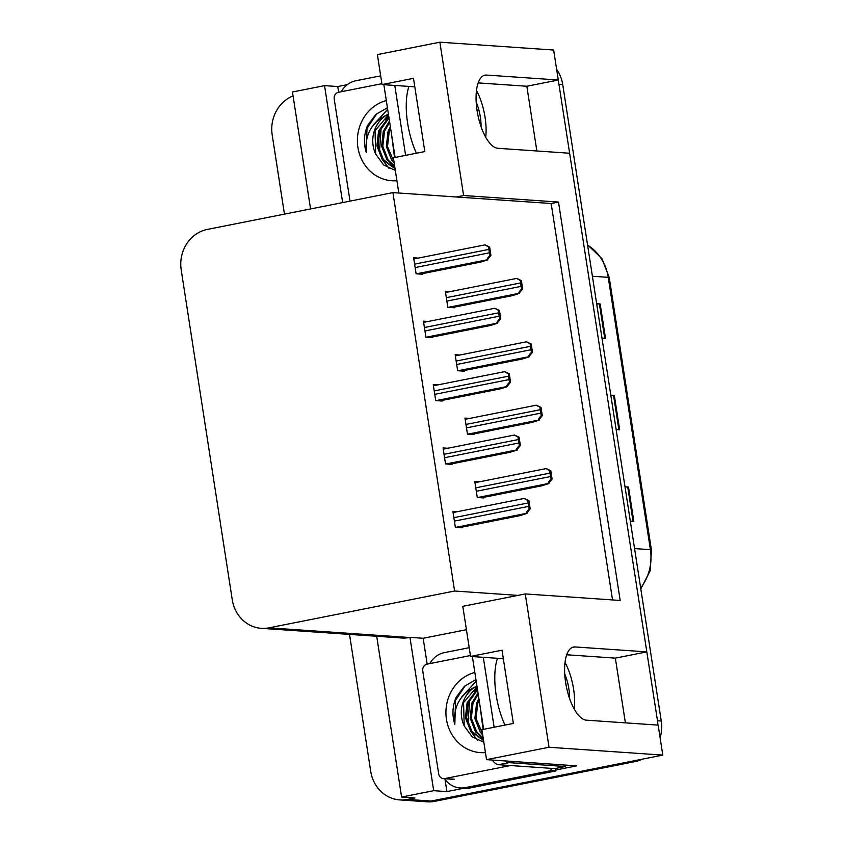 <?xml version="1.0" encoding="UTF-8"?>
<svg xmlns="http://www.w3.org/2000/svg" width="844" height="844" viewBox="0 0 844 844"><rect width="100%" height="100%" fill="white"/><g stroke="black" fill="none" stroke-linecap="round" stroke-linejoin="round"><path stroke-width="1.27" d="M463.609 195.523L456.277 196.979L392.924 192.611L207.339 229.42A34.899 31.882 -86.1 0 0 181.207 269.985L232.258 599.746A34.899 31.882 -86.1 0 0 261.313 628.326A34.899 31.882 -86.1 0 0 269.025 627.831L454.599 591.022L517.952 595.389L462.797 606.33L470.562 656.442L502.011 650.207L513.352 723.435L481.892 729.67L486.534 759.653L549.022 747.256L525.284 593.933L620.182 600.464L558.496 202.054L463.609 195.523L439.872 42.2L553.643 50.039L558.285 80.011L486.534 75.074A37.231 14.696 78.8 0 0 484.962 75.169A37.231 14.696 78.8 0 0 477.092 110.648A37.231 14.696 78.8 0 0 497.865 148.301L569.626 153.239L646.821 651.884L575.059 646.947A37.231 14.696 78.8 0 0 573.487 647.042A37.231 14.696 78.8 0 0 565.628 682.522A37.231 14.696 78.8 0 0 586.401 720.175L658.151 725.112L662.793 755.095L431.084 801.051A34.899 31.882 93.9 0 1 423.371 801.536A34.899 31.882 93.9 0 0 431.084 801.051L631.344 761.33L635.121 761.594L434.86 801.304A34.899 31.882 93.9 0 1 427.148 801.8L399.771 799.912A34.899 31.882 93.9 0 1 370.716 771.332L349.522 634.403M427.169 664.133L423.171 638.275L466.416 629.698M463.926 788.233L446.909 791.598L445.01 779.328M486.534 759.653L576.705 765.856L555.785 770.002M338.644 92.26L337.758 86.542L347.338 84.643M376.709 636.27L401.607 797.053L433.689 790.691L409.952 637.368L423.171 638.275M433.689 790.691L446.909 791.598M342.643 202.592L324.539 85.634L337.758 86.542M261.313 628.326L401.607 637.99A34.899 31.882 -86.1 0 0 409.319 637.494L409.952 637.368M324.539 85.634L292.457 91.996L310.56 208.953M284.46 214.133L272.19 134.924A34.899 31.882 93.9 0 1 293.068 95.921M401.607 797.053L414.826 797.97L407.483 799.426A34.899 31.882 93.9 0 1 399.771 799.912M439.872 42.2L377.384 54.596L382.026 84.569L414.794 86.826M549.022 747.256L662.793 755.095M625.383 722.854L615.36 658.12L646.821 651.884M536.858 150.981L526.835 86.246L558.285 80.011M470.562 656.442L503.33 658.7M382.026 84.569L413.486 78.334L424.817 151.561L393.367 157.796L398.822 193.023M392.924 192.611L454.599 591.022M612.533 599.936L551.164 203.51L456.277 196.979M551.164 203.51L558.496 202.054M525.284 593.933L517.952 595.389M447.742 448.259L443.058 447.942L445.537 463.957L452.152 464.411L452.057 463.778M437.93 384.875L433.246 384.547L435.726 400.573L442.34 401.027L442.235 400.394M428.108 321.48L423.435 321.163L425.914 337.178L432.529 337.632L432.423 336.999M418.297 258.095L413.623 257.768L416.103 273.794L422.707 274.247L422.612 273.614M457.553 511.654L452.869 511.327L455.359 527.342L461.963 527.806L461.868 527.173M469.644 418.413L464.97 418.096L467.449 434.111L474.054 434.565L473.959 433.932M459.832 355.029L455.159 354.702L457.638 370.716L464.242 371.181L464.147 370.548M450.021 291.634L445.347 291.317L447.826 307.332L454.431 307.786L454.336 307.153M479.455 481.797L474.782 481.481L477.261 497.496L483.876 497.949L483.77 497.316M526.835 86.246L478.168 82.902M615.36 658.12L566.704 654.775M558.032 80.064A34.899 31.882 93.9 0 1 558.96 84.358L657.487 720.765A34.899 31.882 93.9 0 1 657.898 725.091M556.639 69.345A34.899 31.882 93.9 0 1 562.737 84.622L661.263 721.029A34.899 31.882 93.9 0 1 660.114 737.74M642.421 759.136A34.899 31.882 93.9 0 1 635.121 761.594M596.655 303.724L600.179 303.967L605.496 338.296L601.972 338.054M625.003 486.798L628.516 487.041L633.833 521.36L630.31 521.117M610.824 395.256L614.348 395.498L619.665 429.828L616.141 429.585M610.866 395.498L613.567 395.477A9.305 0.907 -8.8 0 1 614.348 395.498M625.035 487.03L627.736 487.02A9.305 0.907 -8.8 0 1 628.516 487.041M596.697 303.967L599.398 303.945A9.305 0.907 -8.8 0 1 600.179 303.967M546.247 468.589L550.816 470.773L552.103 479.044L548.547 483.464C547.724 483.264 548.589 481.766 551.143 478.97A5.813 2.3 78.8 0 1 550.541 476.543L550.014 473.104A5.813 2.3 78.8 0 1 549.855 470.709L546.047 468.599L474.972 482.694M481.428 497.781L541.837 485.806L549.022 483.496M552.103 479.044L551.143 478.97M550.816 470.773L549.855 470.709M524.335 498.435L528.914 500.619L530.19 508.89L526.645 513.31C525.812 513.11 526.677 511.612 529.23 508.827A5.813 2.3 78.8 0 1 528.639 506.389L528.101 502.961A5.813 2.3 78.8 0 1 527.954 500.555L524.145 498.445L453.059 512.54M459.516 527.637L519.936 515.652L527.11 513.342M530.19 508.89L529.23 508.827M528.914 500.619L527.954 500.555M536.436 405.204L541.004 407.388L542.281 415.649L538.736 420.08C537.913 419.869 538.778 418.371 541.331 415.586A5.813 2.3 78.8 0 1 540.73 413.149L540.202 409.72A5.813 2.3 78.8 0 1 540.044 407.314L536.235 405.204L465.16 419.299M471.617 434.396L532.026 422.411L539.211 420.112M542.281 415.649L541.331 415.586M541.004 407.388L540.044 407.314M526.624 341.809L531.192 343.993L532.469 352.264L528.924 356.685C528.101 356.484 528.966 354.986 531.509 352.201A5.813 2.3 78.8 0 1 530.918 349.764L530.391 346.335A5.813 2.3 78.8 0 1 530.232 343.93L526.424 341.82L455.349 355.915M461.805 371.012L522.214 359.027L529.388 356.717M532.469 352.264L531.509 352.201M531.192 343.993L530.232 343.93M516.802 278.425L521.381 280.609L522.658 288.87L519.113 293.301C518.29 293.09 519.144 291.591 521.697 288.806A5.813 2.3 78.8 0 1 521.107 286.38L520.579 282.94A5.813 2.3 78.8 0 1 520.421 280.535L516.612 278.425L445.526 292.53M451.994 307.617L512.403 295.643L519.577 293.332M522.658 288.87L521.697 288.806M521.381 280.609L520.421 280.535M514.524 435.05L519.102 437.234L520.379 445.495L516.823 449.926C516 449.715 516.866 448.217 519.419 445.432A5.813 2.3 78.8 0 1 518.828 443.005L518.29 439.566A5.813 2.3 78.8 0 1 518.142 437.16L514.334 435.05L443.248 449.156M449.704 464.242L510.124 452.268L517.298 449.957M520.379 445.495L519.419 445.432M519.102 437.234L518.142 437.16M504.712 371.655L509.28 373.839L510.567 382.11L507.012 386.531C506.189 386.33 507.054 384.832 509.607 382.047A5.813 2.3 78.8 0 1 509.006 379.61L508.478 376.181A5.813 2.3 78.8 0 1 508.331 373.776L504.522 371.666L433.436 385.761M439.893 400.858L500.302 388.873L507.487 386.563M510.567 382.11L509.607 382.047M509.28 373.839L508.331 373.776M494.901 308.271L499.469 310.455L500.756 318.726L497.2 323.147C496.377 322.935 497.243 321.448 499.796 318.652A5.813 2.3 78.8 0 1 499.194 316.226L498.667 312.786A5.813 2.3 78.8 0 1 498.509 310.392L494.7 308.282L423.625 322.376M430.081 337.463L490.491 325.489L497.675 323.178M500.756 318.726L499.796 318.652M499.469 310.455L498.509 310.392M485.089 244.887L489.657 247.06L490.934 255.331L487.389 259.762C486.566 259.551 487.431 258.053 489.984 255.268A5.813 2.3 78.8 0 1 489.383 252.831L488.855 249.402A5.813 2.3 78.8 0 1 488.697 246.997L484.889 244.887L413.813 258.981M420.27 274.078L480.679 262.094L487.864 259.794M490.934 255.331L489.984 255.268M489.657 247.06L488.697 246.997M485.733 137.203A37.927 14.97 78.8 0 0 485.047 117.221A37.927 14.97 78.8 0 0 476.48 90.572M481.048 126.632A26.291 10.381 78.8 0 0 480.331 116.894A26.291 10.381 78.8 0 0 476.185 102.124M476.797 108.591L477.693 114.067M394.781 85.444L405.605 155.37M383.851 84.695L395.119 157.448M341.261 91.732A23.263 21.258 93.9 0 1 355.851 80.75L380.676 75.833M574.258 709.076A37.927 14.97 78.8 0 0 573.582 689.084A37.927 14.97 78.8 0 0 565.005 662.445M569.584 698.505A26.291 10.381 78.8 0 0 568.856 688.767A26.291 10.381 78.8 0 0 564.72 673.997M565.332 680.464L566.219 685.94M483.306 657.318L494.13 727.243M505.419 760.95A23.263 9.189 78.8 0 0 508.953 762.628L565.417 766.521A23.263 9.189 -101.2 0 1 565.206 765.065M472.387 656.569L483.644 729.321M492.305 760.043A23.263 9.189 78.8 0 0 498.466 764.706L554.93 768.599L565.417 766.521M470.013 787.969L465.287 787.642A23.263 21.258 93.9 0 1 460.149 787.969L464.865 788.296A23.263 21.258 -86.1 0 0 470.013 787.969L555.985 770.91A23.263 21.258 93.9 0 1 555.542 768.473M460.149 787.969A23.263 21.258 93.9 0 1 444.577 778.717M429.786 663.606A23.263 21.258 93.9 0 1 444.387 652.623L469.211 647.696M555.985 770.91L551.259 770.583A23.263 21.258 93.9 0 1 550.837 768.314M465.287 787.642L551.259 770.583M389 117.938L379.768 131.02L378.08 145.991L383.408 159.569L395.013 168.41M388.862 117.042L378.587 130.936L376.899 145.906L382.226 159.484L395.055 168.737M389.675 122.275L384.484 131.337L382.796 146.318L388.124 159.896L394.665 166.162M389.485 121.061L383.303 131.263L381.615 146.234L386.953 159.811L394.77 166.89M390.614 128.393L389.211 131.664L387.512 146.634L393.958 161.626M390.35 126.632L388.029 131.59L386.341 146.561L391.669 160.138L394.19 163.092M392.249 138.912L394.908 156.087M391.7 135.388L394.528 157.564M388.504 114.763L375.042 130.693L375.654 153.988L383.619 164.949L395.319 170.425M388.409 114.119L386.826 114.963A29.086 26.575 -86.1 0 0 375.654 153.988M350.017 201.125L334.213 99.033A5.813 5.317 93.9 0 1 338.571 92.27L381.889 83.683M396.912 180.711A40.723 37.199 93.9 0 1 357.772 146.445A40.723 37.199 93.9 0 1 386.309 100.563M387.417 107.726L375.854 114.425L367.562 125.492C363.88 134.375 363.458 143.385 366.296 152.511C364.566 135.019 371.402 122.507 386.826 114.963M388.725 116.155L385.581 119.88M381.171 127.739L379.452 151.941M382.532 159.896L389.021 168.41M387.639 109.15L371.687 127.212M387.691 109.488L373.354 124.838M376.962 113.476L366.992 128.383L366.296 152.511M477.525 689.812L468.293 702.883L466.605 717.864L471.933 731.442L483.538 740.272M477.387 688.915L467.112 702.809L465.424 717.78L470.762 731.358L483.591 740.599M478.2 694.148L473.02 703.21L471.332 718.181L476.66 731.759L483.19 738.036M478.01 692.935L471.838 703.136L470.15 718.107L475.478 731.685L483.306 738.764M479.149 700.267L477.736 703.537L476.048 718.508L482.494 733.499M478.875 698.505L476.554 703.453L474.866 718.423L480.204 732.012L482.715 734.966M480.774 710.785L483.433 727.961M480.236 707.261L483.063 729.438M477.039 686.636L463.578 702.567L464.189 725.861L472.144 736.823L483.855 742.287M476.944 685.993L475.362 686.837A29.086 26.575 -86.1 0 0 464.189 725.861M510.483 765.54L444.82 778.558A5.813 5.317 93.9 0 1 438.69 773.885L422.749 670.906A5.813 5.317 93.9 0 1 427.106 664.144L470.424 655.545M485.448 752.584A40.723 37.199 93.9 0 1 446.307 718.307A40.723 37.199 93.9 0 1 474.845 672.436M475.953 679.599L464.379 686.299L456.098 697.366C452.405 706.249 451.983 715.248 454.832 724.384C453.091 706.892 459.938 694.369 475.362 686.837M477.25 688.029L474.117 691.742M469.707 699.613L467.977 723.804M471.068 731.769L477.556 740.283M476.174 681.013L460.223 699.075M476.216 681.351L461.89 696.711M465.487 685.349L455.528 700.256L454.832 724.384M483.464 75.675L486.534 75.074M407.483 799.426L434.86 801.304M269.025 627.831L409.319 637.494M572 647.548L575.059 646.947M592.404 276.262L608.25 277.349A11.637 1.139 -8.8 0 1 609.262 277.644L651.42 549.971A11.637 1.139 171.2 0 0 650.407 549.676L608.25 277.349A46.536 42.516 -86.1 0 0 587.582 245.098M640.659 587.962A46.536 42.516 -86.1 0 0 650.407 549.676L634.561 548.589M562.737 84.622L558.96 84.358M661.263 721.029L657.487 720.765M618.874 429.775L613.567 395.477M604.705 338.233L599.398 303.945M633.042 521.307L627.736 487.02M477.651 497.527L548.547 483.464M476.301 491.271L550.541 476.543M475.763 487.832L550.014 473.104M455.739 527.373L526.645 513.31M454.388 521.117L528.639 506.389M453.861 517.678L528.101 502.961M467.84 434.132L538.736 420.08M466.479 427.876L540.73 413.149M465.951 424.448L540.202 409.72M458.028 370.748L528.924 356.685M456.667 364.492L530.918 349.764M456.14 361.053L530.391 346.335M448.217 307.364L519.113 293.301M446.856 301.097L521.107 286.38M446.328 297.668L520.579 282.94M445.927 463.989L516.823 449.926M444.577 457.722L518.828 443.005M444.049 454.294L518.29 439.566M436.116 400.594L507.012 386.531M434.765 394.338L509.006 379.61M434.227 390.909L508.478 376.181M426.304 337.21L497.2 323.147M424.954 330.953L499.194 316.226M424.416 327.514L498.667 312.786M416.493 273.815L487.389 259.762M415.142 267.559L489.383 252.831M414.604 264.13L488.855 249.402M416.44 153.228A49.564 19.57 -101.2 0 1 407.61 123.087A49.564 19.57 -101.2 0 1 408.95 86.426M504.976 725.091A49.564 19.57 -101.2 0 1 496.145 694.96A49.564 19.57 -101.2 0 1 497.485 658.299M498.466 764.706L508.953 762.628M444.82 778.558L454.262 779.212M651.42 549.971L650.249 570.66L640.796 588.848M587.54 244.844L601.941 258.57L609.262 277.644M443.533 778.643L452.975 779.297"/></g></svg>
